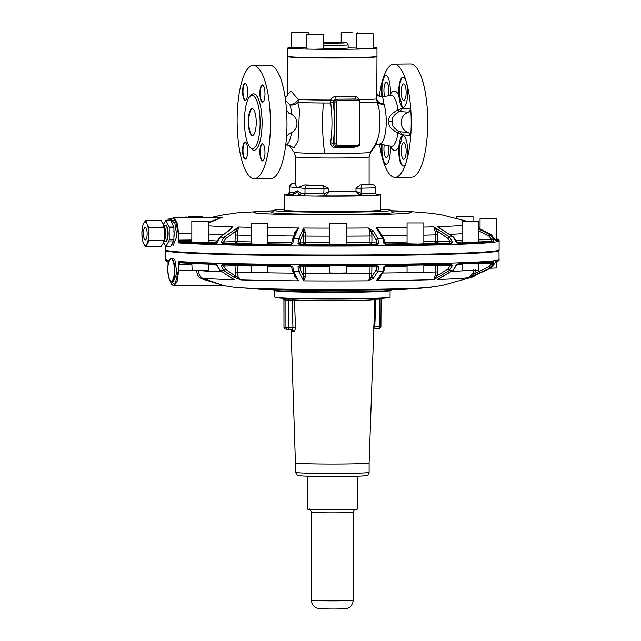<?xml version="1.0" encoding="UTF-8"?>
<svg xmlns="http://www.w3.org/2000/svg" width="641" height="641" viewBox="0 0 641 641"><rect width="100%" height="100%" fill="white"/><g stroke="black" fill="none" stroke-linecap="round" stroke-linejoin="round"><path stroke-width="0.96" d="M287.873 47.963A44.558 1.37 0 0 0 308.81 49.125L314.491 49.213A44.558 1.37 0 0 0 333.032 49.333A44.558 1.37 0 0 0 370.21 48.692L373.214 48.516A44.558 1.37 0 0 0 376.98 47.963L376.98 56.344A44.558 1.37 0 0 1 372.221 56.961A44.558 1.37 0 0 1 333.032 57.714A44.558 1.37 0 0 1 312.223 57.562A44.558 1.37 0 0 1 287.873 56.344L287.873 47.963A44.558 1.37 0 0 1 291.607 47.418L306.887 47.586M308.009 32.691L291.607 32.763L308.009 32.691M356.476 33.821L373.254 33.821L356.476 33.821L356.476 48.492L370.21 48.692M373.214 48.516L373.254 33.821M376.98 47.963A44.558 1.37 0 0 0 373.254 47.418M348.151 47.218L356.476 47.114M306.887 34.285L323.657 34.285L306.887 34.285L306.887 48.956L308.81 49.125M314.491 49.213L323.657 48.956L323.657 34.285M323.657 48.363A15.729 0.481 0 0 0 332.639 48.444A15.729 0.481 0 0 0 348.151 47.963L348.151 44.822A15.729 0.481 0 0 1 332.639 45.303A15.729 0.481 0 0 1 323.657 45.223M376.812 56.464L376.083 56.937A44.558 1.37 180 0 1 312.223 57.882A44.558 1.37 180 0 1 287.873 56.656A44.558 1.37 180 0 1 287.889 56.616L288.041 56.464M376.147 144.041L378.871 135.051C380.273 126.573 380.313 117.872 379.007 108.962L377.365 101.775A7.339 7.299 73.2 0 1 376.756 98.834L376.98 56.656M354.681 96.302A44.558 1.37 0 0 0 354.689 96.302L355.995 98.994A47.178 1.45 180 0 1 335.956 99.179L333.16 100.957L330.876 100.068C331.75 97.833 333.376 96.631 335.756 96.479A44.558 1.37 0 0 0 354.681 96.302C356.733 96.414 358.095 97.584 358.776 99.804M287.881 94.203L290.99 90.982L298.321 99.579L312.223 99.916A44.558 1.37 0 0 0 330.876 100.068L330.716 103.017A45.166 1.386 180 0 1 323.409 102.993A45.166 1.386 180 0 1 297.857 102.528A7.339 5.617 92.1 0 0 298.321 99.579C296.222 102.592 293.434 104.387 289.956 104.964L285.517 100.236M376.924 93.682C376.531 92.745 377.397 97.216 382.637 96.959L383.983 104.074C379.809 103.57 377.397 101.831 376.756 98.834L376.083 98.97A44.558 1.37 0 0 1 359.128 99.796M335.235 146.268C333.544 146.1 332.831 145.243 333.096 143.704L336.188 143.904A1.57 1.498 95.7 0 0 337.695 145.459L357.726 145.275A1.57 1.498 95.7 0 0 359.232 143.688L359.97 143.656L359.93 101.735A2.62 2.5 95.7 0 0 357.678 99.147L335.956 99.179L335.756 96.479M376.171 143.993L376.171 143.993A49.277 49.277 0 0 1 370.738 152.302A38.324 1.178 180 0 1 369.977 152.502A38.324 1.178 180 0 1 324.771 153.423A38.324 1.178 180 0 1 294.115 152.302L295.733 156.877A36.689 1.13 180 0 0 315.789 157.886A36.689 1.13 180 0 0 368.383 157.109A36.689 1.13 180 0 0 369.12 156.877L369.12 184.328M359.97 109.355L359.97 135.652M356.885 146.292L354.12 147.31A42.53 1.306 180 0 1 335.091 147.494C332.11 147.27 330.644 145.635 330.684 142.598C332.407 129.594 332.423 116.398 330.716 103.017L333.128 102.023L330.684 102.656M333.16 100.957L333.096 101.791L336.188 101.991A1.57 1.498 95.7 0 1 337.695 100.405L337.382 99.323A2.62 2.5 95.7 0 0 334.882 101.967L334.882 143.88A2.62 2.5 95.7 0 0 337.382 146.477L357.422 146.292A2.62 2.5 95.7 0 0 359.93 143.664L357.43 146.292L357.726 145.275M291.815 114.443A23.14 6.811 -90.5 0 0 291.391 111.27A23.14 6.811 -90.5 0 0 289.956 104.964A7.339 5.08 -17.7 0 0 291.27 105.052A7.339 5.08 -17.7 0 0 297.857 102.528L299.499 109.715L298.033 141.341L293.915 147.871L289.548 145.555M382.637 96.959L390.609 95.261A25.552 7.524 89.5 0 1 397.901 109.17A25.552 7.524 89.5 0 1 398.005 109.803C390.85 113.769 387.877 117.68 389.063 121.542C387.877 125.404 390.858 129.242 398.005 133.048L399.119 131.525C393.782 128.4 391.539 125.091 392.404 121.606C391.539 118.12 393.782 114.747 399.119 111.486L408.629 112.183L410.753 109.09L402.356 108.249A29.662 8.734 -90.5 0 0 402.211 107.271A29.662 8.734 -90.5 0 0 389.76 95.437M355.274 146.076L354.12 147.31M335.211 146.276L335.091 147.494M333.128 102.023A49.453 14.559 -90.5 0 1 333.096 143.704L330.684 142.598M360.33 184.92L370.089 184.88L372.133 184.648L368.863 184.32A36.689 1.13 180 0 1 368.383 184.416A36.689 1.13 0 0 1 360.33 184.92L355.979 188.198L361.155 188.166L361.155 193.366L355.979 191.339L355.979 188.198M390.241 146.1A29.662 8.734 -90.5 0 0 402.356 134.762L398.005 133.048A25.552 7.524 89.5 0 1 391.09 146.26L379.256 143.969A23.14 6.811 89.5 0 0 385.305 133.232A23.14 6.811 89.5 0 0 385.417 110.38A23.14 6.811 89.5 0 0 385.305 109.675A23.14 6.811 89.5 0 0 383.983 104.074L382.613 104.187A7.339 5.08 162.3 0 1 377.365 101.775A45.166 1.386 180 0 1 376.684 101.911A45.166 1.386 180 0 1 359.97 102.728M399.119 111.486L398.005 109.803L402.356 108.249L400.048 111.334M295.99 184.055C295.405 184.592 295.862 185.794 297.36 187.661L304.747 184.929A36.689 1.13 0 0 0 315.789 185.193A36.689 1.13 0 0 0 322.784 185.273L328.801 188.454L328.801 191.595L324.017 193.718L325.796 195.793L315.805 196.058A48.227 1.482 180 0 0 371.652 195.529L377.693 195.176A48.227 1.482 180 0 0 379.68 194.96A48.227 1.482 180 0 0 380.65 194.664L380.65 210.072A48.227 1.482 180 0 1 380.634 210.112A48.227 1.482 180 0 1 379.68 210.368A48.227 1.482 180 0 1 329.386 211.546A48.227 1.482 180 0 1 284.34 210.184A48.227 1.482 180 0 1 284.227 210.112A48.227 1.482 180 0 1 284.203 210.072L284.203 194.664A48.227 1.482 180 0 1 285.173 194.367A48.227 1.482 180 0 1 287.16 194.151L287.857 193.999M400.048 131.726L408.629 132.575L410.753 135.596L402.356 134.762L400.048 131.726L399.119 131.525M372.133 184.648A3.149 3.005 -84.3 0 1 372.437 184.656C374.464 184.969 375.522 186.034 375.61 187.861L375.61 193.093L361.155 193.366L360.13 195.465L355.979 191.339A36.689 1.13 0 0 1 328.801 191.595L325.796 195.793M360.13 195.465L360.875 195.569A40.888 1.258 180 0 1 325.444 195.906L323.777 193.766L324.017 188.518A3.149 2.556 -92.5 0 0 321.462 185.321L308.009 185.249A3.149 3.005 95.7 0 0 305.004 188.422L305.004 193.662L301.166 193.278L299.163 195.393L303.001 195.777A2.099 2.003 95.7 0 0 305.004 193.662L323.777 193.766M293.554 192.524L297.36 190.81L299.163 195.393A40.888 1.258 180 0 1 291.551 194.64A2.099 2.003 95.7 0 0 293.554 192.524L289.243 192.044C288.738 193.582 288.266 194.231 287.833 194.007M361.532 193.414L360.875 195.569L371.652 195.529M375.826 194.023A48.227 1.482 180 0 1 380.65 194.664M295.733 183.47L292.729 183.727A3.149 3.005 95.7 0 0 289.724 186.9L289.724 192.14A2.099 2.003 95.7 0 1 287.721 194.255L291.551 194.64C294.243 194.287 296.182 193.013 297.36 190.81L301.166 193.278M284.203 194.664A48.227 1.482 180 0 0 304.371 195.874L315.805 196.058M284.227 210.112L284.54 210.432A47.907 1.474 -0 0 0 284.652 210.496A47.907 1.474 0 0 0 329.41 211.85A47.907 1.474 0 0 0 379.376 210.681A47.907 1.474 -0 0 0 380.313 210.432L380.634 210.112M284.203 209.359A58.708 1.803 0 0 0 273.715 210.384A58.708 1.803 0 0 0 291.479 211.674A58.708 1.803 0 0 0 355.258 212.043A58.708 1.803 0 0 0 391.138 210.384A58.708 1.803 0 0 0 380.65 209.359M378.879 230.383L376.403 227.892L382.733 238.268L383.943 243.444L386.579 244.846L383.943 243.444L384.888 242.947L386.475 244.558A166.331 5.112 0 0 0 450.647 243.316L452.538 242.122L449.549 236.978L433.821 226.786A140.812 4.327 180 0 1 433.34 226.802A140.812 4.327 180 0 1 423.845 227.074M329.835 242.643A146.244 4.495 0 0 1 305.437 242.57L305.573 232.939L303.77 232.395L303.626 228.012L298.85 238.404L297.953 243.588L300.525 245.03A166.644 5.12 0 0 0 376.387 244.942L378.887 243.492L377.693 238.316L373.391 230.872L368.375 227.964C369.416 229.55 369.961 232.218 370.017 235.968A146.244 4.495 0 0 1 346.613 236.096M251.056 241.881A146.244 4.495 0 0 1 237.186 241.561L235.007 241.569A1.57 1.154 -91.9 0 0 235.183 242.402A1.57 0.505 154.8 0 0 237.186 241.561L237.587 231.938L235.479 231.361L238.572 227.002L223.965 237.234L221.193 242.386L223.02 243.868A166.644 5.12 0 0 0 290.125 244.958L292.793 243.548L293.714 238.372L298.498 227.98A140.812 4.327 180 0 1 267.826 227.627M478.827 228.3L491.19 234.558L495.99 240.984A166.644 5.12 0 0 0 499.067 239.99L499.123 240.912A166.692 5.12 0 0 1 451.881 244.485A166.692 5.12 0 0 1 178.358 242.867L178.663 241.024L179.143 242.01L179.432 241.729A166.331 5.112 0 0 0 215.424 243.356L217.315 242.274L220.103 237.13L230.063 229.782L232.491 226.826L230.007 229.638M222.387 217.179L208.605 222.94M480.053 227.9L478.827 227.315L480.053 227.892M435.207 231.705L435.648 234.814L437.827 234.806L437.314 231.129L435.207 231.705L433.821 226.786L437.314 231.129L447.939 238.38L449.549 236.978A162.277 4.984 180 0 0 453.131 236.858L437.402 226.666L453.131 236.858L456.136 242.002L457.882 243.075A166.331 5.112 0 0 0 493.306 241.024L493.61 241.304L494.003 239.806L490.02 234.718L478.827 228.997M170.722 220.488L171.275 219.214L173.278 217.644L222.715 217.179L208.605 222.219M230.063 229.782L232.491 226.826A140.812 4.327 180 0 1 208.605 225.84M450.863 243.604L452.538 242.122L450.142 241.681L449.069 243.292L450.863 243.604A166.644 5.12 0 0 1 386.579 244.846M237.587 231.938L238.572 227.002A140.812 4.327 180 0 0 251.056 227.315M294.339 234.598L294.435 232.859L298.498 227.98L296.11 230.856L292.432 239.157L291.631 243.203L292.793 243.548L290.125 244.958M305.573 232.939L303.626 228.012A140.812 4.327 180 0 0 329.835 228.108M373.391 230.872L371.716 232.314L368.375 227.964A140.812 4.327 180 0 1 346.613 228.084M384.985 243.131L383.895 238.909L378.895 230.407M380.81 233.412L376.403 227.892A140.812 4.327 180 0 0 407.067 227.451M440.864 228.5L437.402 226.666A140.812 4.327 180 0 0 462.049 225.472M170.738 220.52L175.362 219.903L178.358 233.821L191.827 233.701M172.317 221.85L173.022 221.578L174.889 223.196L176.884 236.441L173.238 245.166L172.525 244.91M173.278 217.644L176.98 222.395L178.743 233.829L178.743 240.8L179.216 240.111L179.432 241.729L191.827 241.609M217.427 241.769L215.424 243.356L216.329 243.308M304.595 242.57A1.57 0.545 -90.7 0 0 305.14 244.189L305.437 242.57L303.61 242.602A1.57 1.53 -97.7 0 0 305.14 244.189L301.398 244.694L299.868 243.107L297.953 243.588L300.581 244.742A166.331 5.112 0 0 0 376.299 244.654L378.887 243.492L376.868 243.019L375.987 239.694L371.716 232.314L371.924 236L370.017 235.968L370.017 242.49L371.924 242.53A1.57 1.498 -84.3 0 1 370.418 244.109L375.37 244.606L376.868 243.019L371.924 242.53L371.924 236M223.02 243.868L221.193 242.386L223.573 241.945L224.727 243.548L223.22 243.58A166.331 5.112 0 0 0 290.205 244.67L291.631 243.203M376.387 244.942L375.37 244.606M300.525 245.03L301.398 244.694M294.435 232.859L295.589 232.33M495.99 240.984L495.741 240.712A166.331 5.112 0 0 0 496.831 238.949L499.067 239.99M495.677 240.704L495.181 239.646L495.669 240.704M478.827 239.309L494.003 239.806L493.306 241.024L491.519 241.024L491.871 239.405L488.947 236.144L478.827 230.928M456.921 243.035L457.746 243.075M457.882 243.075L455.847 241.497M166.051 250.206A166.38 5.112 0 0 0 299.203 255.214A166.38 5.112 0 0 0 423.453 254.485A166.38 5.112 0 0 0 451.657 253.764A166.38 5.112 0 0 0 498.802 250.206M251.056 223.108L251.056 243.965L262.794 244.197L267.826 243.965L267.826 223.108L251.056 223.108L267.826 223.108M191.827 221.425L191.827 242.274L201.466 242.53L208.605 242.274L208.605 221.425L191.827 221.425L208.605 221.425M407.067 222.932L407.067 243.788L417.924 244.029L423.845 243.788L423.845 222.932L407.067 222.932L423.845 222.932M329.835 223.661L329.835 244.517L336.357 244.766L346.613 244.517L346.613 223.661L329.835 223.661L346.613 223.661M495.229 239.694L496.831 239.55L496.831 218.693L480.053 218.693L496.831 218.693M462.049 221.113L462.049 241.969L467.369 242.21L478.827 241.969L478.827 221.113L462.049 221.113L478.827 221.113M171.251 219.254L168.03 219.046L171.5 218.837M188.27 216.458L202.804 216.626L188.27 216.458M472.657 216.241L456.256 216.321L472.657 216.241M170.33 281.014L171.468 284.171L173.583 285.774L177.108 281.311L178.743 270.502L178.358 261.448L178.358 270.494L175.057 284.348L170.354 281.038M172.317 258.523L173.022 258.259L174.889 259.869L176.884 273.114L173.238 281.84L172.525 281.583M178.663 263.299L179.143 262.409A166.644 5.12 180 0 0 215.2 264.036L217.315 265.51L220.103 270.478L233.156 279.011M224.727 264.509L223.573 266.047L221.193 265.614L223.02 264.26L290.205 265.622L292.793 266.784L291.631 267.025L292.456 270.943L296.214 278.41L298.498 280.822L293.714 271.72L292.793 266.784L290.205 265.622A166.331 5.112 180 0 1 223.22 264.533L221.193 265.614L223.965 270.582L233.925 277.273L240.912 279.909C238.556 278.498 237.306 275.926 237.186 272.185A146.244 4.495 180 0 0 293.442 273.106M376.387 265.342A166.644 5.12 180 0 1 300.525 265.422L376.307 265.606A166.331 5.112 180 0 1 300.581 265.695L299.155 265.791L297.953 266.816L298.85 271.752L303.626 280.862A140.812 4.327 0 0 0 304.307 280.862A140.812 4.327 0 0 0 368.375 280.806L373.391 278.25L377.693 271.664L378.887 266.728L376.387 265.342L378.887 266.728L376.868 267.121L375.37 265.566M373.391 278.25L371.716 276.8L368.375 280.806C369.416 279.42 369.961 276.856 370.017 273.122L370.017 266.592L371.924 266.624L371.716 276.8L375.987 270.27L377.693 271.664A162.277 4.984 180 0 0 382.733 271.616L383.855 270.999L384.985 266.888L383.943 266.68L386.579 265.246L450.655 264.276A166.331 5.112 180 0 1 386.483 265.51L383.943 266.68L382.733 271.616L376.403 280.734A140.812 4.327 0 0 0 433.821 279.628L449.549 270.326L452.538 265.35L450.863 264.004L452.538 265.35L450.142 265.783L449.069 264.252M493.61 261.704A166.644 5.12 180 0 1 458.123 263.763L456.136 265.238L453.131 270.206L437.402 279.508A140.812 4.327 0 0 0 469.092 277.665L490.02 268.066L494.003 263.034L493.61 261.704L494.003 263.034L491.871 263.507L491.519 261.977M499.002 250.206L499.067 260.422A166.644 5.12 180 0 1 495.99 261.384L491.19 267.906L470.262 277.513A140.812 4.327 0 0 0 470.406 277.489A140.812 4.327 0 0 0 472.77 276.976L442.274 285.429L426.762 287.681C412.323 288.939 399.952 289.628 389.632 289.748L315.62 290.373L274.685 289.732L258.844 289.163L233.348 287.12A101.855 3.125 0 0 0 312.087 289.46A101.855 3.125 0 0 0 431.513 287.12M163.471 224.494L165.811 220.184L170.57 220.184L171.884 222.812M171.66 222.427L172.421 223.581A11.53 3.397 89.5 0 1 173.102 225.392M170.57 220.184L165.859 220.216L169.216 227.307L173.919 227.267L173.927 231.826M173.919 231.529L174.12 233.733A11.53 3.397 89.5 0 1 173.919 237.619M171.644 222.387A11.53 3.397 89.5 0 1 172.421 223.581L172.685 224.502M173.919 229.815A11.53 3.397 89.5 0 1 174.12 233.733L173.927 235.648M170.482 246.625L165.819 246.705L168.944 240.928L173.655 240.88L172.421 243.548A11.53 3.397 89.5 0 1 171.692 244.541M172.79 242.498L172.421 243.548A11.53 3.397 89.5 0 0 173.062 241.986M198.67 270.598C198.686 274.372 200.064 276.944 202.788 278.314L223.076 285.301L201.891 278.883L202.788 278.314A140.812 4.327 0 0 0 234.71 279.74L231.465 278.074M196.763 270.55C196.899 274.725 198.606 277.505 201.891 278.883M178.743 263.531L179.216 264.212L179.432 262.69A166.331 5.112 180 0 0 215.4 264.316L217.427 265.871M215.2 264.036L216.185 264.589L220.103 270.478A162.277 4.984 180 0 0 223.965 270.582L225.616 269.212L240.912 279.909A140.812 4.327 0 0 0 298.498 280.822L294.435 276.183L295.012 276.255M303.954 265.719A1.57 1.53 -97.7 0 0 303.61 266.704L299.868 267.209L297.953 266.816L300.581 265.695M455.847 265.598L458.123 263.763M499.067 260.422L495.725 261.656L495.213 262.874L495.99 261.384M172.79 224.743L173.919 227.267M169.216 227.307L169.216 239.397L173.919 239.357L173.919 235.944M173.655 240.88A1.795 0.529 -90.5 0 0 173.919 239.357M171.66 244.598L170.53 246.657M165.819 246.705L163.687 242.378M371.924 273.154L370.017 273.122A146.244 4.495 180 0 1 305.437 273.194L305.573 276.263L303.626 280.862L303.77 276.88L305.573 276.263M294.355 274.989L294.435 276.183M233.925 277.273L235.479 275.846L235.007 265.662A1.57 1.154 88.1 0 1 235.183 264.829M292.36 270.302L293.714 271.72A162.277 4.984 180 0 0 298.85 271.752L300.533 270.358L299.868 267.209L301.398 265.646M471.399 277.032L470.758 277.321M475.486 269.917L474.805 273.579L469.092 277.665L473.042 273.034L474.805 273.579L488.947 266.72L490.02 268.066A162.277 4.984 180 0 0 491.19 267.906L491.23 267.882M473.619 269.949L473.042 273.034M440.279 278.138L437.402 279.508L440.079 278.162M437.675 264.637A1.57 1.066 -88.4 0 1 437.827 265.438L437.314 275.614L433.821 279.628L435.207 275.037L437.314 275.614L447.939 268.964L449.549 270.326A162.277 4.984 180 0 0 453.131 270.206L457.073 264.396L457.898 264.036A166.331 5.112 180 0 0 493.306 261.977M423.845 265.759A146.244 4.495 180 0 0 435.648 265.438L435.207 275.037M380.746 276.087C379.969 278.547 378.519 280.093 376.403 280.734L378.719 278.683L383.855 270.999M168.944 240.928L169.216 239.397M208.605 264.092L208.605 270.67L192.196 270.75L191.827 263.411M267.826 265.39L267.826 272.361L253.732 272.553L251.056 272.361L251.056 265.142M346.613 265.775L346.613 272.914L336.357 273.162L329.835 272.914L329.835 265.791M423.845 264.949L423.845 272.185L417.924 272.433L407.067 272.185L407.067 265.246M478.827 263.106L478.827 270.366L476.583 270.542L462.049 270.366L462.049 263.884M496.831 261.464L496.831 267.946L490.677 268.194M391.162 289.7L391.138 290.02A58.708 1.803 180 0 1 389.952 290.381A58.708 1.803 180 0 1 326.533 291.815A58.708 1.803 180 0 1 273.715 290.02L273.691 289.7M389.952 290.381L390.065 290.493A57.658 1.771 180 0 1 390.089 290.549A57.658 1.771 180 0 1 320.909 292.28A57.658 1.771 180 0 1 274.765 290.549A57.658 1.771 180 0 1 274.797 290.493L274.901 290.381M369.12 472.353L369.12 462.922L369.12 472.353C367.005 476.247 369.488 474.885 363.151 475.918C354.465 476.567 324.45 476.736 308.938 476.231C297.608 475.838 298.498 475.526 298.057 475.446C297.176 475.63 296.398 474.596 295.733 472.353A36.689 1.13 0 0 0 306.839 473.162A36.689 1.13 0 0 0 346.701 473.395A36.689 1.13 0 0 0 369.12 472.353A36.689 1.13 180 0 1 345.699 473.403A36.689 1.13 180 0 1 305.332 473.114A36.689 1.13 180 0 1 295.83 472.433A36.689 1.13 180 0 1 295.733 472.353L295.733 462.922A36.689 1.13 0 0 0 306.839 463.731A36.689 1.13 0 0 0 325.099 464.028A36.689 1.13 0 0 0 369.12 462.922L374.833 299.379A42.41 1.306 180 0 1 323.961 300.653A42.41 1.306 180 0 1 294.515 299.964A2.099 1.875 93.5 0 0 294.059 298.666M149.065 240.712L148.672 233.973L149.105 227.499L146.973 223.821A11.53 3.397 89.5 0 0 143.576 223.485L143.512 223.613A11.53 3.397 89.5 0 1 143.576 223.485L145.667 220.408L160.923 220.272L163.006 223.669L164.272 227.355L164.705 233.821L164.272 240.303L163.006 243.636L160.923 246.713L145.667 246.849L149.065 240.712L164.224 240.567M160.827 220.264L145.667 220.408M288.69 298.498A2.099 0.617 -90.5 0 0 288.482 300.036L292.024 300.004L292.945 327.239L295.437 327.198C295.108 330.411 294.612 331.766 293.939 331.277L291.984 329.274L287.905 329.314A2.099 0.617 -90.5 0 0 288.466 327.823A2.099 0.569 -174.5 0 1 285.91 327.247A49.798 1.53 180 0 1 283.979 327.054L283.979 299.804A2.099 2.035 -82.6 0 0 283.314 298.265M291.006 329.29A2.099 2.043 97.6 0 1 292.176 331.101L291.591 329.778M145.755 220.416L146.973 223.821A11.53 3.397 89.5 0 1 148.672 233.973A11.53 3.397 89.5 0 1 147.045 243.66A11.53 3.397 89.5 0 1 146.973 243.788A11.53 3.397 89.5 0 1 143.576 243.452A11.53 3.397 89.5 0 1 141.877 233.3A11.53 3.397 89.5 0 1 143.512 223.621L142.318 226.818L141.877 233.3L142.318 239.766L143.576 243.452L145.667 246.849M285.157 298.353A2.099 1.955 94.6 0 1 285.91 299.996L285.91 327.247L292.945 327.239L292.152 329.282L287.889 329.314A2.099 0.617 -90.5 0 1 287.865 329.314A2.099 1.955 94.6 0 1 287.697 329.314L285.75 329.113A2.099 2.035 97.4 0 1 283.979 327.054L283.915 299.788L283.258 298.265M373.807 328.721A2.099 2.043 -82.4 0 1 374.721 328.496L375.914 299.211A2.099 0.617 89.5 0 1 375.955 298.506M379.696 328.256A2.099 2.035 -82.6 0 1 378.879 328.456A2.099 0.617 -90.5 0 1 378.839 328.456L374.721 328.496M373.535 326.461L379.456 326.421L379.456 299.179A2.099 0.617 89.5 0 1 379.504 298.361M143.424 233.3A6.29 1.851 89.5 0 1 145.219 227.347A6.29 1.851 89.5 0 1 147.134 233.973A6.29 1.851 89.5 0 1 145.339 239.926A6.29 1.851 89.5 0 1 143.424 233.3M352.053 32.539L341.196 32.298L352.053 32.539M286.519 136.773A56.608 16.666 -90.5 0 0 286.519 110.26L289.027 113.321C293.963 114.819 296.623 118.208 296.999 123.473C296.623 128.729 293.963 132.142 289.027 133.713L286.519 136.773M410.753 135.596A56.608 16.666 -90.5 0 0 410.753 109.09M408.629 132.575C403.942 131.101 401.466 127.735 401.202 122.479C401.466 117.215 403.942 113.778 408.629 112.183M307.263 476.183L307.263 509.026A25.159 0.769 0 0 0 324.258 509.763A25.159 0.769 0 0 0 357.59 509.026L357.59 476.183M379.56 144.025A56.608 16.666 -90.5 0 0 379.913 146.396A56.608 16.666 -90.5 0 0 382.757 159.561A56.608 16.666 -90.5 0 0 395.08 177.333L411.61 177.18A56.608 16.666 -90.5 0 0 425.704 94.9A56.608 16.666 -90.5 0 0 410.536 63.964L394.007 64.116A56.608 16.666 -90.5 0 0 382.757 79.54A56.608 16.666 -90.5 0 0 379.288 96.398M395.08 177.333A56.608 16.666 -90.5 0 0 406.33 161.917A56.608 16.666 -90.5 0 0 410.496 138.785A56.608 16.666 -90.5 0 0 410.496 105.845A56.608 16.666 -90.5 0 0 409.174 95.052A56.608 16.666 -90.5 0 0 406.33 81.888A56.608 16.666 -90.5 0 0 394.007 64.116M403.189 107.335A15.096 4.447 -90.5 0 0 403.333 107.343A15.096 4.447 -90.5 0 0 405.513 105.348A15.096 4.447 -90.5 0 0 406.33 81.888A15.096 4.447 -90.5 0 0 403.189 77.16A15.096 4.447 -90.5 0 0 403.045 77.152A15.096 4.447 -90.5 0 0 398.87 95.397A15.096 4.447 -90.5 0 0 403.189 107.335M407.636 151.372A15.096 4.447 -90.5 0 0 405.513 138.288A15.096 4.447 -90.5 0 0 403.045 135.836A15.096 4.447 -90.5 0 0 398.87 146.917A15.096 4.447 -90.5 0 0 398.742 150.491A15.096 4.447 -90.5 0 0 403.333 166.027A15.096 4.447 -90.5 0 0 406.33 161.917A15.096 4.447 -90.5 0 0 407.636 151.372M390.217 94.531A15.096 4.447 -90.5 0 0 390.345 90.966A15.096 4.447 -90.5 0 0 385.754 75.43A15.096 4.447 -90.5 0 0 382.757 79.54A15.096 4.447 -90.5 0 0 381.451 90.077A15.096 4.447 -90.5 0 0 381.948 97.047M381.643 144.433A15.096 4.447 -90.5 0 0 382.757 159.561A15.096 4.447 -90.5 0 0 385.898 164.296A15.096 4.447 -90.5 0 0 386.042 164.304A15.096 4.447 -90.5 0 0 390.217 146.092M403.301 77.168A15.096 4.447 -90.5 0 0 399.487 96.775M402.003 106.037A15.096 4.447 -90.5 0 0 403.582 107.311M403.301 135.852A15.096 4.447 -90.5 0 0 402.027 136.765M399.479 145.691A15.096 4.447 -90.5 0 0 399.247 150.483A15.096 4.447 -90.5 0 0 403.582 166.003M386.01 75.446A15.096 4.447 -90.5 0 0 383.254 79.532A15.096 4.447 -90.5 0 0 381.956 90.077A15.096 4.447 -90.5 0 0 382.445 96.999M382.132 144.529A15.096 4.447 -90.5 0 0 383.254 159.561A15.096 4.447 -90.5 0 0 386.291 164.272M401.538 96.022A8.333 2.452 -90.5 0 0 403.766 100.573A8.333 2.452 -90.5 0 0 405.841 88.458A8.333 2.452 -90.5 0 0 403.614 83.907A8.333 2.452 -90.5 0 0 401.538 96.022M402.516 143.496A8.333 2.452 -90.5 0 0 401.322 152.879A8.333 2.452 -90.5 0 0 403.766 159.256A8.333 2.452 -90.5 0 0 404.864 158.351A8.333 2.452 -90.5 0 0 406.057 148.968A8.333 2.452 -90.5 0 0 403.614 142.59A8.333 2.452 -90.5 0 0 402.516 143.496M388.358 95.741A8.333 2.452 -90.5 0 0 388.582 86.904A8.333 2.452 -90.5 0 0 386.323 82.184A8.333 2.452 -90.5 0 0 385.225 83.09A8.333 2.452 -90.5 0 0 384.744 96.511M384.255 144.938A8.333 2.452 -90.5 0 0 384.247 152.983A8.333 2.452 -90.5 0 0 386.475 157.534A8.333 2.452 -90.5 0 0 388.606 145.779M268.411 96.39A56.608 16.666 -90.5 0 0 253.243 65.446A56.608 16.666 -90.5 0 0 239.149 147.726A56.608 16.666 -90.5 0 0 254.317 178.671A56.608 16.666 -90.5 0 0 268.411 96.39M247.37 146.621A8.645 2.548 -90.5 0 0 245.84 142.302A8.645 2.548 -90.5 0 0 243.147 144.93A8.645 2.548 -90.5 0 0 242.899 154.457A8.645 2.548 -90.5 0 0 246 158.76A8.645 2.548 -90.5 0 0 247.578 148.303A8.645 2.548 -90.5 0 0 247.37 146.621M246.352 99.563A8.645 2.548 -90.5 0 0 247.666 91.166A8.645 2.548 -90.5 0 0 245.84 83.618A8.645 2.548 -90.5 0 0 243.917 84.147A8.645 2.548 -90.5 0 0 242.787 94.948A8.645 2.548 -90.5 0 0 245.864 100.212A8.645 2.548 -90.5 0 0 246 100.076A8.645 2.548 -90.5 0 0 246.352 99.563M260.19 97.504A8.645 2.548 -90.5 0 0 263.291 101.799A8.645 2.548 -90.5 0 0 264.661 89.66A8.645 2.548 -90.5 0 0 263.13 85.341A8.645 2.548 -90.5 0 0 260.615 87.312A8.645 2.548 -90.5 0 0 259.99 95.813A8.645 2.548 -90.5 0 0 260.19 97.504M261.207 144.554A8.645 2.548 -90.5 0 0 260.102 155.579A8.645 2.548 -90.5 0 0 263.291 160.482A8.645 2.548 -90.5 0 0 263.651 159.97A8.645 2.548 -90.5 0 0 264.957 151.572A8.645 2.548 -90.5 0 0 263.13 144.025A8.645 2.548 -90.5 0 0 261.696 143.904A8.645 2.548 -90.5 0 0 261.207 144.554M259.156 109.996A26.626 7.836 -90.5 0 0 252.025 95.445A26.626 7.836 -90.5 0 0 244.477 124.154A26.626 7.836 -90.5 0 0 245.399 134.145A26.626 7.836 -90.5 0 0 252.53 148.704A26.626 7.836 -90.5 0 0 259.156 109.996M245.976 142.47A8.333 2.452 -90.5 0 0 245.359 142.206A8.333 2.452 -90.5 0 0 243.284 154.313A8.333 2.452 -90.5 0 0 245.511 158.872A8.333 2.452 -90.5 0 0 246.128 158.591M245.976 83.779A8.333 2.452 -90.5 0 0 245.359 83.514A8.333 2.452 -90.5 0 0 244.261 84.428A8.333 2.452 -90.5 0 0 243.067 93.81A8.333 2.452 -90.5 0 0 245.511 100.188A8.333 2.452 -90.5 0 0 246.128 99.908M263.267 85.509A8.333 2.452 -90.5 0 0 262.65 85.245A8.333 2.452 -90.5 0 0 260.374 95.725A8.333 2.452 -90.5 0 0 260.575 97.352A8.333 2.452 -90.5 0 0 262.802 101.911A8.333 2.452 -90.5 0 0 263.419 101.631M263.267 144.193A8.333 2.452 -90.5 0 0 262.65 143.929A8.333 2.452 -90.5 0 0 262.025 144.209A8.333 2.452 -90.5 0 0 261.552 144.834A8.333 2.452 -90.5 0 0 260.358 154.217A8.333 2.452 -90.5 0 0 262.802 160.595A8.333 2.452 -90.5 0 0 263.419 160.314M248.916 128.777A13.421 3.95 -90.5 0 0 250.383 133.657A13.421 3.95 -90.5 0 0 253.612 134.826A13.421 3.95 -90.5 0 0 256.216 123.505A13.421 3.95 -90.5 0 0 254.173 110.492A13.421 3.95 -90.5 0 0 253.371 109.299A13.421 3.95 -90.5 0 0 249.133 113.649A13.421 3.95 -90.5 0 0 248.916 128.777M253.507 109.451A13.108 3.854 -90.5 0 0 252.458 108.97A13.108 3.854 -90.5 0 0 249.293 128.617A13.108 3.854 -90.5 0 0 250.727 133.384A13.108 3.854 -90.5 0 0 252.706 135.171A13.108 3.854 -90.5 0 0 253.748 134.666M254.317 178.671L270.847 178.51A56.608 16.666 -90.5 0 0 282.104 163.086A56.608 16.666 -90.5 0 0 286.263 139.962A56.608 16.666 -90.5 0 0 286.263 107.023A56.608 16.666 -90.5 0 0 284.941 96.23A56.608 16.666 -90.5 0 0 282.104 83.066L282.104 83.066A56.608 16.666 -90.5 0 0 269.773 65.294L253.243 65.446M329.835 266.744A146.244 4.495 180 0 1 305.437 266.672L305.437 273.194L303.61 273.226L303.77 276.88L300.533 270.358M323.657 43.043A13.629 0.417 0 0 0 332.615 43.139A13.629 0.417 0 0 0 346.052 42.715A13.629 0.417 0 0 0 332.246 42.306A13.629 0.417 0 0 0 323.657 42.402L346.677 42.795C347.013 42.474 347.502 43.147 348.151 44.822M376.684 101.911A49.277 48.259 81.4 0 1 378.871 108.161M378.871 135.051A49.277 48.259 81.4 0 1 369.977 152.502M359.232 143.688L359.232 101.775L359.97 101.743L357.678 99.147A2.62 2.5 95.7 0 0 357.422 99.139L357.726 100.212L337.695 100.405M323.409 102.993A49.277 9.839 90.4 0 0 324.771 153.423M359.232 101.775A1.57 1.498 95.7 0 0 357.726 100.212M289.66 145.651L286.038 144.85A23.14 6.811 -90.5 0 0 291.511 132.727M389.063 121.542L392.404 121.606M336.188 143.904L336.188 101.991M292.729 183.727L295.733 184.031M334.939 146.252L337.39 146.477L337.695 145.459M295.733 183.462L291.102 183.927L289.315 186.13L289.724 186.9L305.004 188.422L328.801 188.454M304.747 184.929L308.009 185.249M321.462 185.321L322.784 185.273M375.61 187.861L361.155 188.166A3.149 1.09 -89.4 0 1 362.237 184.937M377.076 195.072A2.099 2.003 95.7 0 0 377.14 195.072L377.693 195.176M287.721 194.255L287.16 194.151M304.371 195.874L303.001 195.777M272.705 212.131A60.807 1.867 0 0 0 290.02 213.822A60.807 1.867 0 0 0 350.339 214.262A60.807 1.867 0 0 0 392.012 212.852A60.807 1.867 0 0 0 392.148 212.131M391.194 210.873A78.627 2.412 180 0 1 407.572 211.77A78.627 2.412 180 0 1 409.471 212.964A78.627 2.412 180 0 1 388.775 214.166A78.627 2.412 180 0 1 355.587 214.791A78.627 2.412 180 0 1 277.585 214.214A78.627 2.412 180 0 1 257.289 213.189A78.627 2.412 180 0 1 255.382 211.995A78.627 2.412 180 0 1 273.659 210.873M383.999 239.614L382.733 238.268A162.277 4.984 180 0 1 377.693 238.316L375.987 239.694M300.533 239.782L299.868 243.107L303.61 242.602L303.77 232.395L300.533 239.782L298.85 238.404A162.277 4.984 180 0 1 293.714 238.372L292.36 239.718M225.616 238.636L223.573 241.945L235.007 241.569L235.479 231.361L225.616 238.636L223.965 237.234A162.277 4.984 180 0 1 220.103 237.13L229.63 229.903M491.254 234.598L491.19 234.558A162.277 4.984 180 0 1 490.02 234.718L488.947 236.144M208.605 234.021A146.244 4.495 0 0 0 222.996 234.606M179.143 242.01A166.644 5.12 0 0 0 215.2 243.644M235.007 235.039L237.186 235.039A146.244 4.495 0 0 0 251.056 235.359M267.826 235.656A146.244 4.495 0 0 0 293.738 235.96M303.61 236.08L305.437 236.04A146.244 4.495 0 0 0 329.835 236.12M382.236 235.848A146.244 4.495 0 0 0 407.067 235.487M423.845 235.135A146.244 4.495 0 0 0 435.648 234.814L435.648 241.337A1.57 1.106 -91.8 0 0 436.753 242.939L449.069 243.292M458.123 243.364A166.644 5.12 0 0 0 493.61 241.304M449.886 234.302A146.244 4.495 0 0 0 462.049 233.709M178.358 242.867L178.358 233.821M499.123 249.886L496.414 251.072C490.301 252.113 475.39 253.011 451.665 253.764L423.461 254.485C326.533 256.616 175.097 254.437 166.989 250.759L165.739 249.886A166.692 5.12 0 0 0 253.107 254.389A166.692 5.12 0 0 0 423.621 254.173A166.692 5.12 0 0 0 451.881 253.459A166.692 5.12 0 0 0 499.123 249.886L499.123 240.912M208.605 240.543A146.244 4.495 0 0 0 217.211 240.92M267.826 242.186A146.244 4.495 0 0 0 291.703 242.466M346.613 242.627A146.244 4.495 0 0 0 370.017 242.49A1.57 0.401 -90.5 0 0 370.418 244.109A147.823 4.543 0 0 1 346.613 244.245M384.888 242.346A146.244 4.495 0 0 0 407.067 242.018M423.845 241.657A146.244 4.495 0 0 0 435.648 241.337L450.142 241.681L447.939 238.38M437.827 234.806L437.827 241.337A1.57 1.066 -88.4 0 1 437.322 242.683A1.57 1.066 -88.4 0 1 436.753 242.939A147.823 4.543 0 0 1 423.845 243.292M456.096 240.551A146.244 4.495 0 0 0 462.049 240.231M191.827 239.99L179.216 240.111M208.605 242.202A147.823 4.543 0 0 0 216.714 242.546M216.273 243.308L215.424 243.356M235.183 242.402A1.57 1.154 -91.9 0 0 236.16 243.171A147.823 4.543 0 0 0 251.056 243.516M237.186 241.561A1.57 1.026 -88.5 0 1 236.16 243.171L224.727 243.548M267.826 243.812A147.823 4.543 0 0 0 291.262 244.085M385.337 243.965A147.823 4.543 0 0 0 407.067 243.644M305.14 244.189A147.823 4.543 0 0 0 329.835 244.261M456.608 242.186A147.823 4.543 0 0 0 462.049 241.905M478.827 240.936L491.519 241.024M499.123 250.519A166.692 5.12 180 0 1 299.139 255.535A166.692 5.12 180 0 1 165.739 250.519L165.739 259.493A166.692 5.12 180 0 0 169.256 260.542M371.468 242.506A1.57 1.05 -88.4 0 1 370.418 244.109M437.322 242.683A1.57 0.913 47.5 0 1 435.648 241.337M499.123 259.493A166.692 5.12 180 0 1 299.139 264.509A166.692 5.12 180 0 1 178.358 261.448M168.928 261.392A166.644 5.12 180 0 1 165.787 260.422L165.739 259.493M191.827 270.374L178.358 270.494M290.125 265.35A166.644 5.12 180 0 1 223.02 264.26M450.863 264.004A166.644 5.12 180 0 1 386.579 265.246M191.827 264.092L179.216 264.212M251.056 265.983A146.244 4.495 180 0 1 237.186 265.662L223.573 266.047L225.616 269.212M375.987 270.27L376.868 267.121L371.924 266.624A1.57 1.498 95.7 0 0 371.588 265.646M447.939 268.964L450.142 265.783L436.377 265.422L436.425 264.669M488.947 266.72L491.871 263.507L478.827 263.411M169.168 227.034L173.871 226.986M165.859 246.665L170.57 246.625M221.538 271.704A146.244 4.495 180 0 1 203.646 270.911M304.747 265.719L305.437 266.672L303.61 266.704L303.61 273.226M173.943 281.575A11.53 3.397 -90.5 0 0 173.991 281.575L171.54 281.599A11.53 3.397 -90.5 0 0 173.054 280.341A11.53 3.397 -90.5 0 0 174.705 267.361A11.53 3.397 -90.5 0 0 171.315 258.531L173.759 258.507A11.53 3.397 -90.5 0 0 173.719 258.507A11.53 3.397 -90.5 0 0 173.575 258.523M466.287 270.59A146.244 4.495 180 0 1 451.617 271.383M437.827 271.96L435.648 271.96A146.244 4.495 180 0 1 422.707 272.313M417.459 272.433A146.244 4.495 180 0 1 382.661 272.994M165.218 225.848A7.812 2.3 89.5 0 1 168.118 233.869A7.812 2.3 89.5 0 1 167.838 237.386A7.812 2.3 89.5 0 1 165.362 241.048M216.61 264.997A146.244 4.495 180 0 1 208.605 264.645M370.097 265.654A1.57 0.401 89.5 0 0 370.017 266.592A146.244 4.495 180 0 1 346.613 266.728M237.042 264.869A1.57 1.026 91.5 0 1 237.186 265.662L237.186 272.185L235.007 272.193M291.519 266.568A146.244 4.495 180 0 1 267.826 266.287M171.54 281.599C169.833 285.461 165.37 266.4 169.569 259.909L171.315 258.531A11.53 3.397 -90.5 0 0 170.698 258.732M305.437 266.672L305.372 265.727M462.049 264.332A146.244 4.495 180 0 1 456.849 264.613M407.067 266.119A146.244 4.495 180 0 1 385.105 266.448M436.377 265.422L435.648 265.438A1.57 1.106 88.2 0 1 435.784 264.685M164.304 225.856L165.546 225.84A7.604 2.235 89.5 0 1 167.854 233.861A7.604 2.235 89.5 0 1 167.581 237.282A7.604 2.235 89.5 0 1 165.69 241.048L164.449 241.056M235.72 265.654A1.57 0.433 89.5 0 1 235.784 264.837M170.418 259.044A11.218 3.301 -90.5 0 0 169.544 260.07A11.218 3.301 -90.5 0 0 168.23 275.157A11.218 3.301 -90.5 0 0 172.709 280.069A11.218 3.301 -90.5 0 0 174.224 266.448A11.218 3.301 -90.5 0 0 170.418 259.044M370.859 266.592A1.57 0.441 90.5 0 0 370.762 265.654M163.471 224.59A9.222 2.716 89.5 0 1 165.362 236.874L163.319 224.358M165.362 236.922A9.222 2.716 89.5 0 1 165.194 238.131M165.186 238.196A9.222 2.716 89.5 0 1 163.639 242.338M390.089 290.549L390.089 297.039A57.658 1.771 180 0 1 320.909 298.778A57.658 1.771 180 0 1 274.765 297.039L274.765 290.549M163.375 224.478A9.439 2.78 89.5 0 1 165.226 236.954A9.439 2.78 89.5 0 1 165.049 238.236A9.439 2.78 89.5 0 1 163.607 242.378M389.672 297.256A57.345 1.763 180 0 1 320.973 299.083A57.345 1.763 180 0 1 275.181 297.256M288.466 327.823L288.482 300.036L285.91 299.996A49.798 1.53 180 0 1 283.979 299.804M295.437 327.198L294.515 299.964L292.024 300.004A2.099 0.617 89.5 0 1 292.184 298.61M375.786 298.514A2.099 0.585 -105.3 0 0 375.914 299.211L380.882 299.099M283.979 327.022L283.915 327.038A2.099 2.099 0 0 0 285.75 329.113M292.176 331.101A41.304 1.266 0 0 0 293.939 331.277M374.849 299.187L375.914 299.211M373.807 328.753L378.863 328.456A2.099 0.617 -90.5 0 0 378.999 328.4A2.099 0.617 -90.5 0 0 379.456 326.421L380.882 326.341M149.065 227.218L164.224 227.074M164.272 227.355L149.105 227.499M149.105 240.447L164.272 240.303M285.91 327.247A2.099 1.955 94.6 0 0 287.697 329.314A2.099 2.099 0 0 0 287.889 329.314M309.21 509.202C309.563 508.553 310.308 509.539 311.462 512.175A20.969 0.641 0 0 0 325.62 512.784A20.969 0.641 0 0 0 353.391 512.175C354.096 509.891 354.85 508.898 355.643 509.202M311.462 512.175L311.462 600.192A20.969 0.641 0 0 0 325.62 600.801A20.969 0.641 0 0 0 353.391 600.192L353.391 512.175M250.791 148.055A28.204 8.301 -90.5 0 0 260.03 141.26A28.204 8.301 -90.5 0 0 261.071 109.274A28.204 8.301 -90.5 0 0 250.294 96.118M291.607 47.434L291.607 32.763M308.377 34.141L308.377 32.763M287.873 94.227L287.873 56.656M287.873 94.716L287.897 94.107L287.216 95.573L285.117 97.376M289.508 145.523A49.277 49.277 0 0 0 294.115 152.302M370.738 152.302L369.12 156.877M379.256 143.969L375.65 144.834M295.733 184.576L295.733 156.877M372.437 184.656L368.952 184.312M337.39 146.477L357.43 146.292M289.243 186.803L289.243 192.044M375.61 193.093C376.331 194.816 376.844 195.481 377.156 195.096L376.932 195.064M272.545 212.203L273.715 210.384M392.316 212.203L391.138 210.384M211.931 217.283L222.579 214.975L238.091 212.732L273.691 210.705M465.566 220.905L442.274 214.975L431.513 213.285L405.889 211.242L391.162 210.705M495.301 239.878L491.23 234.566L478.827 228.284M165.739 249.886L165.739 246.593M219.623 237.282L215.881 243.276M453.532 236.978L457.241 242.891M168.03 219.046L168.03 220.159M202.804 216.626L202.804 217.363M186.034 216.626L186.034 217.523M473.026 216.321L473.026 220.865M456.256 216.321L456.256 218.14M480.053 218.693L480.053 228.853M171.387 221.858L173.759 221.834M171.484 244.918L173.991 244.894M221.954 285.309L233.348 287.12M169.192 261.664C166.315 261.079 165.178 260.663 165.787 260.422M173.583 285.774L223.012 285.301M179.408 262.682L215.408 264.316M493.346 261.977L457.898 264.036M470.502 277.417L491.214 267.898L495.285 262.658M219.671 270.326L233.204 279.035M291.631 267.025L290.357 265.63M301.19 265.662L300.493 265.695M472.77 276.976L475.502 275.43M453.483 270.093L438.789 278.891M384.985 266.888L386.259 265.526M170.522 220.135L165.811 220.184M168.03 261.464L168.03 265.727M165.37 236.898L164.513 240.888L163.543 242.53M390.089 297.039C392.1 298.69 356.075 299.195 320.973 299.083L279.452 298.033L274.765 297.039M374.833 299.379L375.049 298.538M381.107 298.289L380.938 326.357A2.099 2.099 0 0 1 378.863 328.456M295.733 472.353L291.07 329.33M160.859 220.232L145.715 220.368M160.867 246.753L145.723 246.897M290.405 329.113L291.639 329.77M357.966 33.677L357.966 32.298M341.196 42.402L341.196 32.298M353.391 600.192C352.35 605.168 350.162 607.908 346.853 608.397C343.336 608.902 337.134 609.086 328.256 608.942C318.713 608.75 319.915 608.894 316.43 607.868C313.289 606.306 311.63 603.75 311.462 600.192"/></g></svg>
